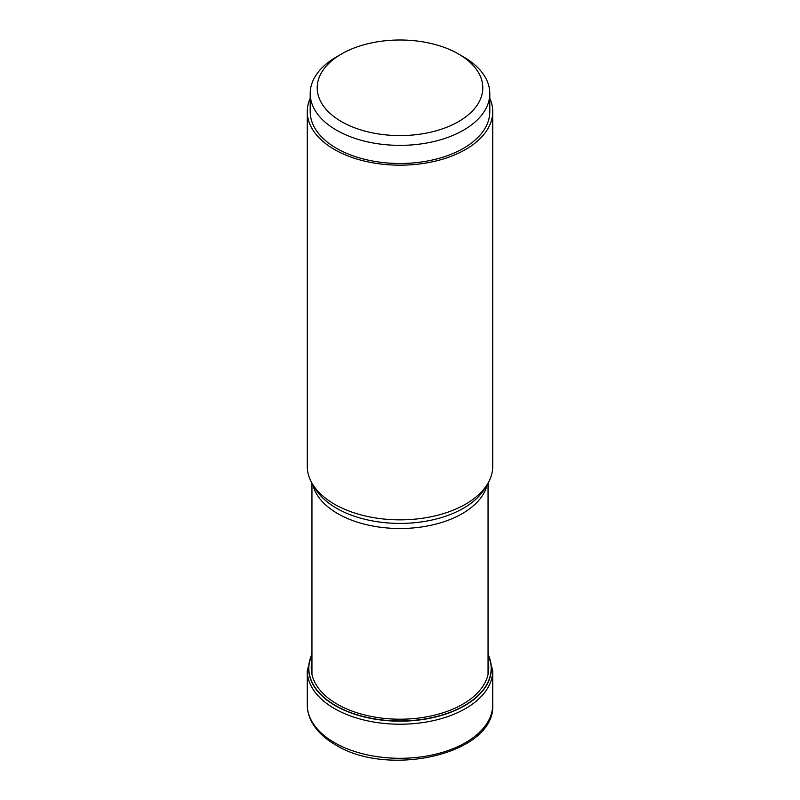<?xml version="1.0" encoding="UTF-8"?>
<svg xmlns="http://www.w3.org/2000/svg" width="800" height="800" viewBox="0 0 800 800"><rect width="100%" height="100%" fill="white"/><g stroke="black" fill="none" stroke-linecap="round" stroke-linejoin="round"><path stroke-width="1.2" d="M488.05 654.64A91.18 52.64 0 0 1 445.63 713.89A91.18 52.64 0 0 1 335.53 705.54A91.18 52.64 180 0 1 311.95 654.64M307.28 111.64L307.28 466.33A92.72 53.53 0 0 0 312.47 483.98A92.72 53.53 0 0 0 334.44 504.18A92.72 53.53 0 0 0 487.53 483.98A92.72 53.53 0 0 0 492.72 466.33L492.72 111.64A92.72 53.53 180 0 1 435.48 161.1A92.72 53.53 180 0 1 334.44 149.5A92.72 53.53 180 0 1 307.28 111.64A92.72 53.53 180 0 1 310.2 98.31M489.8 98.31A92.72 53.53 180 0 1 492.72 111.64M310.2 93.52L310.2 111.64A89.8 51.85 0 0 0 365.64 159.54A89.8 51.85 0 0 0 463.5 148.3A89.8 51.85 0 0 0 489.8 111.64L489.8 93.52A89.8 51.85 180 0 1 463.5 130.18A89.8 51.85 180 0 1 365.64 141.42A89.8 51.85 180 0 1 310.2 93.52A89.8 51.85 180 0 1 336.5 56.86L341.46 54A82.79 47.8 180 0 1 458.54 54A82.79 47.8 180 0 1 458.54 121.6A82.79 47.8 180 0 1 341.46 121.6A82.79 47.8 180 0 1 341.46 54L336.5 56.86M458.54 54L463.5 56.86A89.8 51.85 180 0 1 489.8 93.52M334.44 742.63A92.72 53.53 0 0 0 435.48 754.23A92.72 53.53 0 0 0 492.72 704.77C495.72 753.82 388.39 778.23 335.4 744.76C324.43 738.42 316.51 730.77 311.65 721.79C308.76 716.31 307.3 710.64 307.28 704.77A92.72 53.53 0 0 0 334.44 742.63M492.72 704.77L492.72 670.69A92.72 53.53 180 0 1 435.48 720.15A92.72 53.53 180 0 1 334.44 708.55A92.72 53.53 180 0 1 307.28 670.69L307.28 704.77M488.05 654.35A91.36 52.75 180 0 1 446.02 714A91.36 52.75 180 0 1 335.4 705.73A91.36 52.75 180 0 1 311.95 654.35M311.95 661.55A88.75 51.24 180 0 0 337.25 704.2A88.75 51.24 0 0 0 439.04 713.98A88.75 51.24 0 0 0 488.05 661.55M487.27 484.41A88.05 50.83 180 0 1 428.26 525.83A88.05 50.83 180 0 1 337.8 513.66A88.05 50.83 180 0 1 337.74 513.63A88.05 50.83 180 0 1 312.73 484.41M312.47 483.98L315.33 488.71A89.69 51.78 0 0 0 336.58 508.25A89.69 51.78 0 0 0 336.64 508.29A89.69 51.78 0 0 0 484.67 488.71L487.53 483.98M492.72 670.69L488.05 653.32M307.28 670.69L311.95 653.32M488.05 483.11L488.05 674.39M311.95 483.11L311.95 674.39"/></g></svg>

